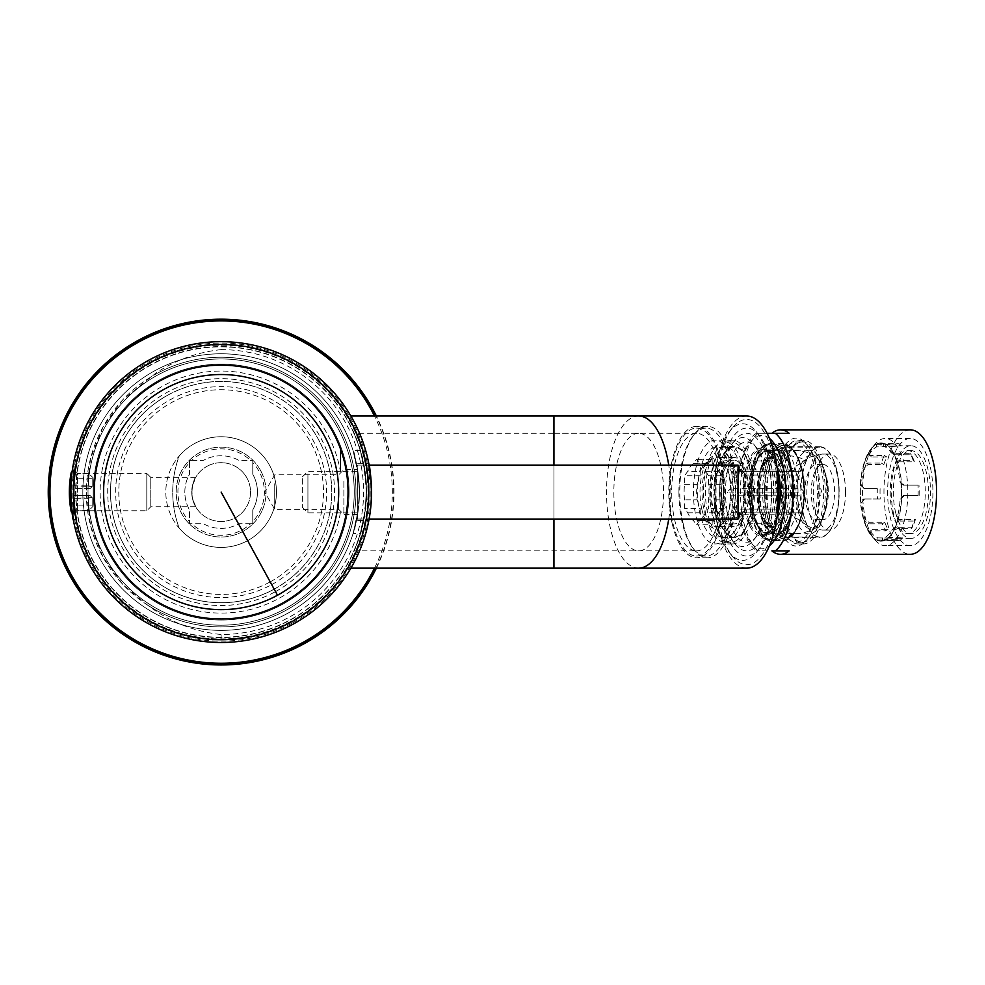 <?xml version="1.0" encoding="UTF-8"?>
<svg xmlns="http://www.w3.org/2000/svg" width="985" height="985" viewBox="0 0 985 985"><rect width="100%" height="100%" fill="white"/><g stroke="black" fill="none" stroke-linecap="round" stroke-linejoin="round"><path stroke-width="0.74" stroke-dasharray="4.92 3.69" d="M553.939 433.301L638.686 433.301L553.939 433.301L553.939 550.861L553.939 433.301L353.923 433.301C353.775 432.784 366.802 460.266 366.358 492.081A145.214 145.214 0 0 0 221.132 346.855A145.214 145.214 0 0 0 75.919 492.081A145.214 145.214 0 0 0 221.132 637.295A145.214 145.214 0 0 0 251.766 350.118A145.214 145.214 0 0 0 87.603 549.162A145.214 145.214 0 0 0 366.358 492.081C367.208 450.477 344.885 415.621 344.836 416.015C344.885 415.621 367.208 450.477 366.358 492.081C367.208 533.673 344.885 568.53 344.836 568.148C344.885 568.53 367.208 533.673 366.358 492.081C363.662 450.564 355.905 434.828 364.979 472.184L360.301 450.588L353.073 450.588L357.998 472.184C348.444 434.841 356.607 450.551 359.439 492.081A138.306 138.306 0 0 0 221.132 353.775A138.306 138.306 0 0 0 82.826 492.081A138.306 138.306 0 0 0 221.132 630.375A138.306 138.306 0 0 0 359.439 492.081A138.306 138.306 0 0 1 221.132 630.375A138.306 138.306 0 0 1 82.826 492.081A138.306 138.306 0 0 1 221.132 353.775A138.306 138.306 0 0 1 359.439 492.081L357.998 511.966L353.073 533.562L360.301 533.562L364.979 511.966C355.905 549.335 363.662 533.599 366.358 492.081L364.979 472.184M287.448 613.446A138.306 138.306 0 0 0 342.509 425.766A138.306 138.306 0 0 0 154.83 370.705A138.306 138.306 0 0 0 99.768 558.384A138.306 138.306 0 0 0 287.448 613.446M350.882 568.148L344.836 568.148M350.882 416.015L344.836 416.015M271.7 584.622A105.457 105.457 0 0 0 313.686 441.514A105.457 105.457 0 0 0 170.577 399.528A105.457 105.457 0 0 0 128.592 542.637A105.457 105.457 0 0 0 271.7 584.622M746.692 568.148A76.067 32.148 90 0 1 714.544 492.081A76.067 32.148 90 0 1 746.692 416.015M270.198 581.889A102.341 102.341 0 0 0 310.952 443.004A102.341 102.341 0 0 0 172.067 402.262A102.341 102.341 0 0 0 131.325 541.147A102.341 102.341 0 0 0 270.198 581.889M719.764 526.889A72.607 30.683 90 0 1 732.384 427.847A72.607 30.683 90 0 1 773.619 457.262A72.607 30.683 90 0 1 768.546 543.03A72.607 30.683 90 0 1 732.384 556.303A72.607 30.683 90 0 1 719.764 526.889M168.09 394.973A110.64 110.64 0 0 1 318.229 439.027A110.64 110.64 0 0 1 274.175 589.178A110.64 110.64 0 0 1 124.036 545.124A110.64 110.64 0 0 1 168.09 394.973A110.64 110.64 0 0 0 124.036 545.124A110.64 110.64 0 0 0 274.175 589.178A110.64 110.64 0 0 0 318.229 439.027A110.64 110.64 0 0 0 168.09 394.973M717.449 524.82A68.285 28.861 90 0 1 713.916 492.081A68.285 28.861 90 0 1 729.319 431.664A68.285 28.861 90 0 1 756.234 431.664A68.285 28.861 90 0 1 768.103 459.342A68.285 28.861 90 0 1 771.637 492.081A68.285 28.861 90 0 1 756.234 552.486A68.285 28.861 90 0 1 729.319 552.486A68.285 28.861 90 0 1 717.449 524.82M719.653 492.081A63.963 27.038 -90 0 0 759.3 548.657A63.963 27.038 -90 0 0 773.717 492.081A63.963 27.038 -90 0 0 759.3 435.493A63.963 27.038 -90 0 0 719.653 492.081M340.428 471.692L340.428 445.848A127.927 127.927 0 0 0 108.867 430.74A127.927 127.927 0 0 0 282.473 604.347A127.927 127.927 0 0 0 340.428 445.848A127.927 127.927 0 0 0 159.804 379.804A127.927 127.927 0 0 0 108.867 553.41A127.927 127.927 0 0 0 340.428 538.303A127.927 127.927 0 0 1 159.804 604.347A127.927 127.927 0 0 1 108.867 430.74A127.927 127.927 0 0 1 282.473 379.804A127.927 127.927 0 0 1 282.473 604.347A127.927 127.927 0 0 1 108.867 430.74A127.927 127.927 0 0 1 340.428 445.848L340.428 471.692A121.02 121.02 0 0 0 163.116 385.874A121.02 121.02 0 0 0 114.937 550.098A121.02 121.02 0 0 0 340.428 512.459M724.886 520.252A58.78 24.847 -90 0 0 735.105 544.077A58.78 24.847 -90 0 0 764.385 533.328A58.78 24.847 -90 0 0 768.485 463.898A58.78 24.847 -90 0 0 735.105 440.073A58.78 24.847 -90 0 0 724.886 520.252M722.571 518.184A54.458 23.012 90 0 1 731.744 444.284A54.458 23.012 90 0 1 732.04 443.903A54.458 23.012 90 0 1 753.5 443.903A54.458 23.012 90 0 1 762.969 465.967A54.458 23.012 90 0 1 753.808 539.866A54.458 23.012 90 0 1 753.5 540.248A54.458 23.012 90 0 1 732.04 540.248A54.458 23.012 90 0 1 722.571 518.184M104.311 428.253A133.123 133.123 0 0 0 157.317 608.902A133.123 133.123 0 0 0 337.954 555.897A133.123 133.123 0 0 0 284.96 375.26A133.123 133.123 0 0 0 104.311 428.253A133.123 133.123 0 0 1 284.96 375.26A133.123 133.123 0 0 1 337.954 555.897A133.123 133.123 0 0 1 157.317 608.902A133.123 133.123 0 0 1 104.311 428.253M736.534 448.077A50.136 21.19 -90 0 0 728.026 515.783A50.136 21.19 -90 0 0 756.566 536.431A50.136 21.19 -90 0 0 756.849 536.074A50.136 21.19 -90 0 0 767.881 491.7A50.136 21.19 -90 0 0 756.566 447.732A50.136 21.19 -90 0 0 736.534 448.077M752.996 519.39A31.114 13.15 -90 0 0 759.435 484.374A31.114 13.15 -90 0 0 746.692 460.955A31.114 13.15 -90 0 0 740.388 464.772A31.114 13.15 -90 0 0 733.948 499.777A31.114 13.15 -90 0 0 746.692 523.195A31.114 13.15 -90 0 0 752.996 519.39M763.769 464.772A31.114 13.15 -90 0 0 756.936 493.263A31.114 13.15 -90 0 0 764.668 520.437A31.114 13.15 -90 0 0 770.073 523.195A31.114 13.15 -90 0 0 776.377 519.39A31.114 13.15 -90 0 0 782.816 484.374A31.114 13.15 -90 0 0 770.073 460.955A31.114 13.15 -90 0 0 764.668 463.713A31.114 13.15 -90 0 0 763.769 464.772A41.493 32.998 37.7 0 1 804.092 459.441A37.184 15.711 -90 0 0 797.838 509.898A37.184 15.711 -90 0 0 815.26 528.255A37.184 15.711 -90 0 0 819.163 524.71A37.184 15.711 -90 0 0 824.322 513.998A37.184 15.711 -90 0 0 825.418 474.253A37.184 15.711 -90 0 0 824.322 470.153A37.184 15.711 -90 0 0 815.26 455.895A37.184 15.711 -90 0 0 804.092 459.441M824.716 472.024A41.838 17.681 -90 0 0 823.472 467.407A41.838 17.681 -90 0 0 809.19 450.243A41.838 17.681 -90 0 0 793.676 512.138A41.838 17.681 -90 0 0 809.19 533.919A41.838 17.681 -90 0 0 823.472 516.743A41.838 17.681 -90 0 0 824.716 472.024M791.398 472.024A41.838 17.681 -90 0 0 775.872 450.243A41.838 17.681 -90 0 0 760.358 512.138A41.838 17.681 -90 0 0 775.872 533.919A41.838 17.681 -90 0 0 791.398 472.024C782.275 445.134 772.4 443.447 761.737 466.927C757.551 481.357 757.083 496.428 760.358 512.138C766.231 532.343 773.767 538.438 782.952 530.41C792.888 517.039 795.695 497.573 791.386 472.024M791.805 471.483A42.958 18.149 -90 0 0 770.984 450.711A42.958 18.149 -90 0 0 759.94 512.668A42.958 18.149 -90 0 0 770.984 533.439A42.958 18.149 -90 0 0 790.081 518.812A42.958 18.149 -90 0 0 791.805 471.483M795.683 470.522A44.953 18.998 90 0 1 779.012 537.022A44.953 18.998 90 0 1 773.89 535.36A44.953 18.998 90 0 1 762.341 513.628A44.953 18.998 90 0 1 773.89 448.791A44.953 18.998 90 0 1 779.012 447.128A44.953 18.998 90 0 1 795.683 470.522M784.048 472.147A41.567 17.57 -90 0 0 760.211 455.599A41.567 17.57 -90 0 0 753.217 512.003A41.567 17.57 -90 0 0 777.054 528.551A41.567 17.57 -90 0 0 784.048 472.147M790.204 468.872A48.4 20.463 -90 0 0 772.252 443.669A48.4 20.463 -90 0 0 754.301 515.278A48.4 20.463 -90 0 0 772.252 540.482A48.4 20.463 -90 0 0 790.204 468.872A48.4 20.463 -90 0 0 772.252 443.669A48.4 20.463 -90 0 0 754.301 515.278A48.4 20.463 -90 0 0 772.252 540.482A48.4 20.463 -90 0 0 790.204 468.872M803.341 513.628A44.953 18.998 -90 0 0 820.012 537.022A44.953 18.998 -90 0 0 836.684 470.522A44.953 18.998 -90 0 0 820.012 447.128A44.953 18.998 -90 0 0 803.341 513.628M836.819 470.362A45.298 19.146 -90 0 0 820.012 446.784A45.298 19.146 -90 0 0 803.218 513.788A45.298 19.146 -90 0 0 820.012 537.367A45.298 19.146 -90 0 0 836.819 470.362M767.093 550.861L756.591 550.861L767.093 550.861M758.105 433.301L767.093 433.301L758.105 433.301A62.24 26.299 -90 0 0 743.663 521.915A62.24 26.299 -90 0 0 758.105 550.861M789.182 550.861L775.392 550.861M768.165 433.301L789.182 433.301M910.263 429.842A62.24 26.299 -90 0 0 897.655 437.463A62.24 26.299 -90 0 0 884.776 507.472A62.24 26.299 -90 0 0 910.263 554.309M921.123 539.103A53.596 22.655 -90 0 0 932.216 478.821A53.596 22.655 -90 0 0 910.263 438.485A53.596 22.655 -90 0 0 899.404 445.048A53.596 22.655 -90 0 0 888.322 505.33A53.596 22.655 -90 0 0 910.263 545.665A53.596 22.655 -90 0 0 921.123 539.103M896.054 539.103A53.596 22.655 -90 0 0 907.136 478.821A53.596 22.655 -90 0 0 885.195 438.485A53.596 22.655 -90 0 0 874.631 444.666A53.596 22.655 -90 0 0 874.335 445.048A53.596 22.655 -90 0 0 862.552 492.475A53.596 22.655 -90 0 0 874.631 539.485A53.596 22.655 -90 0 0 885.195 545.665A53.596 22.655 -90 0 0 896.054 539.103M871.171 448.988A49.102 20.747 90 0 1 871.442 448.643A49.102 20.747 90 0 1 881.119 442.979A49.102 20.747 90 0 1 901.226 479.929A49.102 20.747 90 0 1 891.068 535.163A49.102 20.747 90 0 1 881.119 541.171A49.102 20.747 90 0 1 871.442 535.508A49.102 20.747 90 0 1 860.373 492.438A49.102 20.747 90 0 1 871.171 448.988M890.76 535.163A49.102 20.747 -90 0 0 900.918 479.929A49.102 20.747 -90 0 0 880.812 442.979A49.102 20.747 -90 0 0 870.863 448.988A49.102 20.747 -90 0 0 860.705 504.221A49.102 20.747 -90 0 0 880.812 541.171A49.102 20.747 -90 0 0 890.76 535.163M868.561 530.841A48.4 20.463 -90 0 0 869.78 532.848L871.688 530.841L885.478 530.841A48.4 20.463 -90 0 1 882.264 523.774L868.487 523.774L864.424 521.065A48.4 20.463 -90 0 0 865.347 523.774A48.4 20.463 -90 0 0 868.561 530.841M877.881 537.884L898.148 538.278A46.332 19.577 -90 0 0 899.613 538.413A46.332 19.577 -90 0 0 902.531 537.884L885.195 537.231A46.332 19.577 -90 0 0 892.435 529.364L896.719 527.197L912.381 527.197A46.332 19.577 -90 0 0 915.373 519.575L899.699 519.575L897.47 518.295L897.409 516.669A46.332 19.577 -90 0 0 900.167 498.989L903.467 495.529L918.131 495.529A48.4 20.463 -90 0 0 917.983 485.162L903.307 485.162L899.896 481.702A46.332 19.577 -90 0 0 896.572 464.575L896.584 463.048L898.788 461.854L914.449 461.854A46.332 19.577 -90 0 0 911.236 454.787L895.562 454.787L891.203 452.817A46.332 19.577 -90 0 0 883.73 446.267L901.078 445.873A46.332 19.577 -90 0 0 899.613 445.749A46.332 19.577 -90 0 0 896.682 446.267L876.428 446.919A46.332 19.577 -90 0 0 869.189 454.787L871.171 456.966L886.832 456.966A46.332 19.577 -90 0 0 883.853 464.575L868.191 464.575L864.214 467.481A46.332 19.577 -90 0 0 861.444 485.162L864.411 488.622L877.327 488.622A48.4 20.463 -90 0 0 877.487 498.989L863.697 498.989L864.584 498.989L861.727 502.448A46.332 19.577 -90 0 0 865.052 519.575L869.102 522.296L884.776 522.296A46.332 19.577 -90 0 0 887.99 529.364L872.316 529.364L870.42 531.346A46.332 19.577 -90 0 0 877.881 537.884L877.881 539.989A48.4 20.463 -90 0 0 879.346 540.359A48.4 20.463 -90 0 0 880.812 540.482A48.4 20.463 -90 0 0 883.73 539.989A48.4 20.463 -90 0 0 885.195 539.361L900.659 539.989A48.4 20.463 -90 0 1 897.729 540.482L880.812 540.482M893.063 530.841A48.4 20.463 -90 0 0 894.208 528.662A48.4 20.463 -90 0 0 897.187 521.065A48.4 20.463 -90 0 0 898.037 518.172L898.098 519.784L900.327 521.065L914.117 521.065A48.4 20.463 -90 0 1 911.125 528.662L897.335 528.662L893.063 530.841L892.435 529.364M903.467 495.529L904.353 495.529L901.053 498.989A48.4 20.463 -90 0 0 901.213 495.529A48.4 20.463 -90 0 0 901.053 485.162A48.4 20.463 -90 0 0 900.795 481.702L904.193 485.162M897.187 463.085A48.4 20.463 -90 0 0 896.276 460.377A48.4 20.463 -90 0 0 893.063 453.309A48.4 20.463 -90 0 0 891.844 451.302L896.19 453.309L909.98 453.309A48.4 20.463 -90 0 1 913.193 460.377L899.404 460.377L897.212 461.571L896.572 464.575M901.078 445.873L899.194 443.792L883.73 444.161A48.4 20.463 -90 0 0 882.264 443.792A48.4 20.463 -90 0 0 880.812 443.669A48.4 20.463 -90 0 0 877.881 444.161A48.4 20.463 -90 0 0 876.428 444.789L894.811 444.161A48.4 20.463 -90 0 1 897.729 443.669L880.812 443.669M868.561 453.309A48.4 20.463 -90 0 0 867.416 455.489A48.4 20.463 -90 0 0 864.424 463.085A48.4 20.463 -90 0 0 863.574 465.979L867.563 463.085L881.341 463.085A48.4 20.463 -90 0 1 884.333 455.489L870.543 455.489L868.561 453.309L869.066 455.969L868.561 453.309M864.411 488.622L860.558 485.162A48.4 20.463 -90 0 0 860.41 488.622A48.4 20.463 -90 0 0 860.558 498.989A48.4 20.463 -90 0 0 860.828 502.448L863.697 498.989M869.62 531.765L870.247 530.275L869.62 531.765M898.148 538.278L896.264 540.359L877.881 539.989M896.264 540.359A48.4 20.463 -90 0 0 897.729 540.482M884.875 539.657L885.195 537.231L884.875 539.657M918.131 495.529L904.353 495.529M903.307 485.162L917.983 485.162M883.41 446.07L883.41 443.976L883.41 446.07M899.194 443.792A48.4 20.463 -90 0 0 897.729 443.669M880.085 488.622A46.332 19.577 -90 0 0 880.245 498.989L877.487 498.989M907.973 446.267A46.332 19.577 -90 0 0 891.363 495.541A46.332 19.577 -90 0 0 910.891 538.413A46.332 19.577 -90 0 0 920.286 532.737A46.332 19.577 -90 0 0 929.865 480.618A46.332 19.577 -90 0 0 910.891 445.749A46.332 19.577 -90 0 0 907.973 446.267M877.327 488.622L863.537 488.622M864.584 498.989L880.245 498.989M884.776 522.296L882.264 523.774M887.99 529.364L885.478 530.841M902.531 537.884L900.659 539.989M919.14 495.529A46.332 19.577 -90 0 0 918.968 485.162M912.381 527.197L911.125 528.662M915.373 519.575L914.117 521.065M914.449 461.854L913.193 460.377M911.236 454.787L909.98 453.309M896.682 446.267L894.811 444.161M886.832 456.966L884.333 455.489M883.853 464.575L881.341 463.085M895.5 511.966A41.493 17.533 -90 0 0 910.891 533.562A41.493 17.533 -90 0 0 926.282 472.184A41.493 17.533 -90 0 0 910.891 450.588A41.493 17.533 -90 0 0 895.5 511.966M892.373 511.966A41.493 17.533 -90 0 0 907.764 533.562A41.493 17.533 -90 0 0 923.142 472.184A41.493 17.533 -90 0 0 907.764 450.588A41.493 17.533 -90 0 0 892.373 511.966M376.381 568.148A172.88 172.88 0 0 0 376.381 416.015M292.594 622.877A149.043 149.043 0 0 0 351.928 420.62A149.043 149.043 0 0 0 149.683 361.286A149.043 149.043 0 0 0 90.337 563.531A149.043 149.043 0 0 0 292.594 622.877M150.693 363.133A146.925 146.925 0 0 0 92.196 562.521A146.925 146.925 0 0 0 291.572 621.018A146.925 146.925 0 0 0 350.081 421.629A146.925 146.925 0 0 0 150.693 363.133A146.863 146.863 0 0 0 92.245 562.484A146.863 146.863 0 0 0 291.548 620.969A146.863 146.863 0 0 0 350.02 421.666A146.863 146.863 0 0 0 150.717 363.182M752.909 512.459C748.575 488.252 751.05 468.922 760.321 454.442C770.332 444.74 778.372 450.49 784.429 471.704C788.751 495.898 786.289 515.241 777.017 529.708C767.007 539.411 758.967 533.661 752.909 512.459M821.059 468.035A50.136 21.19 90 0 1 802.467 542.206A50.136 21.19 90 0 1 785.353 521.644A50.136 21.19 90 0 1 783.875 516.115A50.136 21.19 90 0 1 785.353 462.519A50.136 21.19 90 0 1 802.467 441.945A50.136 21.19 90 0 1 821.059 468.035M813.881 537.588A51.86 21.916 90 0 1 803.378 543.942A51.86 21.916 90 0 1 785.673 522.653A51.86 21.916 90 0 1 784.134 516.94A51.86 21.916 90 0 1 785.673 461.497A51.86 21.916 90 0 1 792.863 446.562A51.86 21.916 90 0 1 803.378 440.209A51.86 21.916 90 0 1 822.61 467.21A51.86 21.916 90 0 1 813.881 537.588M777.608 516.115A50.136 21.19 -90 0 0 796.2 542.206A50.136 21.19 -90 0 0 814.792 468.035A50.136 21.19 -90 0 0 796.2 441.945A50.136 21.19 -90 0 0 777.608 516.115M787.569 446.562A51.86 21.916 -90 0 0 776.845 504.911A51.86 21.916 -90 0 0 798.084 543.942A51.86 21.916 -90 0 0 808.303 537.958A51.86 21.916 -90 0 0 808.587 537.588A51.86 21.916 -90 0 0 820 491.687A51.86 21.916 -90 0 0 808.303 446.193A51.86 21.916 -90 0 0 798.084 440.209A51.86 21.916 -90 0 0 787.569 446.562M807.134 539.411A53.941 22.79 -90 0 0 818.991 491.675A53.941 22.79 -90 0 0 806.826 444.358A53.941 22.79 -90 0 0 785.267 444.74A53.941 22.79 -90 0 0 776.118 517.581A53.941 22.79 -90 0 0 806.826 539.792A53.941 22.79 -90 0 0 807.134 539.411M672.189 523.577A65.7 27.765 -90 0 0 696.555 557.769A65.7 27.765 -90 0 0 720.921 460.586A65.7 27.765 -90 0 0 696.555 426.382A65.7 27.765 -90 0 0 672.189 523.577M683.159 523.577A65.7 27.765 -90 0 0 694.573 550.196A65.7 27.765 -90 0 0 707.513 557.769A65.7 27.765 -90 0 0 735.278 492.081A65.7 27.765 -90 0 0 731.88 460.586A65.7 27.765 -90 0 0 707.513 426.382A65.7 27.765 -90 0 0 694.573 433.966A65.7 27.765 -90 0 0 679.761 492.081A65.7 27.765 -90 0 0 683.159 523.577M723.581 492.081A63.963 27.038 -90 0 0 696.555 428.106A63.963 27.038 -90 0 0 669.517 492.081A63.963 27.038 -90 0 0 696.555 556.045A63.963 27.038 -90 0 0 723.581 492.081M678.924 492.081A63.963 27.038 -90 0 0 693.341 548.657A63.963 27.038 -90 0 0 705.949 556.045A63.963 27.038 -90 0 0 732.988 492.081A63.963 27.038 -90 0 0 705.949 428.106A63.963 27.038 -90 0 0 693.341 435.493A63.963 27.038 -90 0 0 678.924 492.081M353.923 433.301C353.775 432.784 366.802 460.266 366.358 492.081L364.979 511.966M353.923 550.861C353.775 551.378 366.802 523.885 366.358 492.081C366.802 523.885 353.775 551.378 353.923 550.861L696.555 550.861A58.78 24.847 90 0 1 671.708 492.081A58.78 24.847 90 0 1 696.555 433.301A58.78 24.847 90 0 1 721.389 492.081A58.78 24.847 90 0 1 696.555 550.861M357.998 511.966C348.444 549.31 356.607 533.611 359.439 492.081L357.998 472.184M638.686 433.301A58.78 24.847 -90 0 0 613.84 492.081A58.78 24.847 -90 0 0 638.686 550.861A58.78 24.847 -90 0 0 663.533 492.081A58.78 24.847 -90 0 0 638.686 433.301L696.555 433.301M708.535 484.337L708.535 475.706L705.371 471.396A29.39 12.423 -90 0 0 699.707 463.652L696.555 459.342L693.391 463.652A29.39 12.423 -90 0 0 687.727 471.396L684.563 475.706L684.563 484.337A29.39 12.423 -90 0 0 684.563 499.814L684.563 508.445L687.727 512.766A29.39 12.423 -90 0 0 693.391 520.499L696.555 524.82L699.707 520.499A29.39 12.423 -90 0 0 705.371 512.766L708.535 508.445L708.535 499.814A29.39 12.423 -90 0 0 708.535 484.337L721.069 484.337L724.098 475.706L708.535 475.706M721.069 484.337A29.39 12.423 -90 0 1 721.069 499.814L708.535 499.814M721.069 499.814L724.098 508.445L708.535 508.445M699.707 520.499L712.241 520.499A29.39 12.423 -90 0 0 717.905 512.766L705.371 512.766M717.905 512.766L724.098 508.445M712.241 520.499L712.118 524.82L696.555 524.82M687.727 512.766L700.261 512.766A29.39 12.423 -90 0 0 703.29 518.073A29.39 12.423 -90 0 0 705.925 520.499L693.391 520.499M705.925 520.499L712.118 524.82M700.261 512.766L700.138 508.445L684.563 508.445M684.563 484.337L697.109 484.337A29.39 12.423 -90 0 0 697.109 499.814L684.563 499.814M697.109 499.814L700.138 508.445M697.109 484.337L700.138 475.706L684.563 475.706M693.391 463.652L705.925 463.652A29.39 12.423 -90 0 0 703.29 466.077A29.39 12.423 -90 0 0 700.261 471.396L687.727 471.396M700.261 471.396L700.138 475.706M705.925 463.652L712.118 459.342L696.555 459.342M705.371 471.396L717.905 471.396A29.39 12.423 -90 0 0 712.241 463.652L699.707 463.652M712.241 463.652L712.118 459.342M717.905 471.396L724.098 475.706M701.886 509.479A36.31 15.341 -90 0 0 708.203 524.192A36.31 15.341 -90 0 0 726.277 517.556A36.31 15.341 -90 0 0 728.814 474.671A36.31 15.341 -90 0 0 708.203 459.958A36.31 15.341 -90 0 0 701.886 509.479M734.588 467.21A51.86 21.916 -90 0 0 715.356 440.209A51.86 21.916 -90 0 0 696.112 516.94A51.86 21.916 -90 0 0 715.356 543.942A51.86 21.916 -90 0 0 734.588 467.21M751.826 467.21A51.86 21.916 -90 0 0 732.594 440.209A51.86 21.916 -90 0 0 722.362 446.193A51.86 21.916 -90 0 0 722.079 446.562A51.86 21.916 -90 0 0 713.349 516.94A51.86 21.916 -90 0 0 722.362 537.958A51.86 21.916 -90 0 0 732.594 543.942A51.86 21.916 -90 0 0 743.096 537.588A51.86 21.916 -90 0 0 751.826 467.21M720.86 448.077A50.136 21.19 90 0 1 721.143 447.732A50.136 21.19 90 0 1 731.018 441.945A50.136 21.19 90 0 1 751.555 479.67A50.136 21.19 90 0 1 741.176 536.074A50.136 21.19 90 0 1 731.018 542.206A50.136 21.19 90 0 1 721.143 536.431A50.136 21.19 90 0 1 709.828 492.451A50.136 21.19 90 0 1 720.86 448.077M734.909 536.074A50.136 21.19 -90 0 0 745.288 479.67A50.136 21.19 -90 0 0 724.751 441.945A50.136 21.19 -90 0 0 714.593 448.077A50.136 21.19 -90 0 0 704.226 504.48A50.136 21.19 -90 0 0 724.751 542.206A50.136 21.19 -90 0 0 734.909 536.074M733.997 532.134A45.642 19.294 -90 0 0 743.441 480.791A45.642 19.294 -90 0 0 724.751 446.439A45.642 19.294 -90 0 0 715.504 452.029A45.642 19.294 -90 0 0 706.06 503.372A45.642 19.294 -90 0 0 724.751 537.712A45.642 19.294 -90 0 0 733.997 532.134M743.404 532.134A45.642 19.294 -90 0 0 752.848 480.791A45.642 19.294 -90 0 0 734.157 446.439A45.642 19.294 -90 0 0 724.911 452.029A45.642 19.294 -90 0 0 715.467 503.372A45.642 19.294 -90 0 0 734.157 537.712A45.642 19.294 -90 0 0 743.404 532.134M725.046 452.632A44.953 18.998 -90 0 0 715.75 503.2A44.953 18.998 -90 0 0 734.157 537.022A44.953 18.998 -90 0 0 743.256 531.518A44.953 18.998 -90 0 0 752.565 480.951A44.953 18.998 -90 0 0 734.157 447.128A44.953 18.998 -90 0 0 725.046 452.632M725.711 531.518A44.953 18.998 -90 0 0 735.007 480.951A44.953 18.998 -90 0 0 716.612 447.128A44.953 18.998 -90 0 0 707.501 452.632A44.953 18.998 -90 0 0 698.205 503.2A44.953 18.998 -90 0 0 716.612 537.022A44.953 18.998 -90 0 0 725.711 531.518M709.606 461.731A34.573 14.615 -90 0 0 702.453 500.626A34.573 14.615 -90 0 0 716.612 526.655A34.573 14.615 -90 0 0 723.618 522.419A34.573 14.615 -90 0 0 730.759 483.524A34.573 14.615 -90 0 0 716.612 457.496A34.573 14.615 -90 0 0 709.606 461.731M741.163 522.419A34.573 14.615 -90 0 0 748.317 483.524A34.573 14.615 -90 0 0 734.157 457.496A34.573 14.615 -90 0 0 727.152 461.731A34.573 14.615 -90 0 0 719.998 500.626A34.573 14.615 -90 0 0 734.157 526.655A34.573 14.615 -90 0 0 741.163 522.419M740.597 519.994A31.816 13.445 -90 0 0 747.184 484.201A31.816 13.445 -90 0 0 734.157 460.266A31.816 13.445 -90 0 0 727.706 464.157A31.816 13.445 -90 0 0 721.131 499.949A31.816 13.445 -90 0 0 734.157 523.885A31.816 13.445 -90 0 0 740.597 519.994M731.202 519.994A31.816 13.445 -90 0 0 737.777 484.201A31.816 13.445 -90 0 0 724.751 460.266A31.816 13.445 -90 0 0 718.311 464.157A31.816 13.445 -90 0 0 711.724 499.949A31.816 13.445 -90 0 0 724.751 523.885A31.816 13.445 -90 0 0 731.202 519.994M730.008 514.835A25.93 10.958 -90 0 0 735.376 485.667A25.93 10.958 -90 0 0 724.751 466.139A25.93 10.958 -90 0 0 719.506 469.316A25.93 10.958 -90 0 0 714.137 498.496A25.93 10.958 -90 0 0 724.751 518.012A25.93 10.958 -90 0 0 730.008 514.835M739.415 514.835A25.93 10.958 -90 0 0 745.042 489.139A25.93 10.958 -90 0 0 737.1 467.099A25.93 10.958 -90 0 0 734.157 466.139A25.93 10.958 -90 0 0 728.9 469.316A25.93 10.958 -90 0 0 723.532 498.496A25.93 10.958 -90 0 0 734.157 518.012A25.93 10.958 -90 0 0 737.1 517.051A25.93 10.958 -90 0 0 739.415 514.835M800.768 495.775A22.126 9.357 -90 0 1 797.505 509.122L746.088 509.122A22.126 9.357 -90 0 0 749.351 495.775L747.381 492.081L804.536 492.081L800.768 495.775L749.351 495.775M804.536 492.081L800.768 488.375L749.351 488.375L747.381 492.081M749.351 488.375A22.126 9.357 -90 0 0 746.088 475.041L742.321 471.335L799.475 471.335L797.505 475.041L746.088 475.041M799.475 471.335L742.321 471.335M743.38 471.335A22.126 9.357 -90 0 0 742.641 470.768A22.126 9.357 -90 0 0 740.129 469.943A22.126 9.357 -90 0 0 736.866 471.335L789.354 471.335L736.866 471.335M742.542 512.828L799.475 512.828L742.542 512.828M746.088 509.122L742.321 512.828M782.324 488.375A22.126 9.357 -90 0 1 785.574 475.041L734.157 475.041A22.126 9.357 -90 0 0 730.907 488.375L727.139 492.081L784.282 492.081L782.324 488.375L730.907 488.375M784.282 492.081L782.324 495.775L730.907 495.775L727.139 492.081M730.907 495.775A22.126 9.357 -90 0 0 734.157 509.122L732.2 512.828L789.354 512.828L785.574 509.122L734.157 509.122M789.354 512.828L732.2 512.828M736.866 512.828A22.126 9.357 -90 0 0 740.129 514.207A22.126 9.357 -90 0 0 742.641 513.382A22.126 9.357 -90 0 0 743.38 512.828M734.157 475.041L732.2 471.335M800.768 488.375A22.126 9.357 -90 0 0 797.505 475.041M794.796 471.335A22.126 9.357 -90 0 0 791.546 469.943A22.126 9.357 -90 0 0 789.022 470.768A22.126 9.357 -90 0 0 788.295 471.335M797.505 509.122L799.475 512.828M782.324 495.775A22.126 9.357 -90 0 0 785.574 509.122M788.295 512.828A22.126 9.357 -90 0 0 789.022 513.382A22.126 9.357 -90 0 0 791.546 514.207A22.126 9.357 -90 0 0 794.796 512.828M785.574 475.041L789.354 471.335M825.676 475.065A35.485 14.997 90 0 1 824.63 513A35.485 14.997 90 0 1 819.705 523.22A35.485 14.997 90 0 1 808.476 526.261A35.485 14.997 90 0 1 799.352 509.085A35.485 14.997 90 0 1 805.324 460.931A35.485 14.997 90 0 1 808.476 457.902A35.485 14.997 90 0 1 824.63 471.15A35.485 14.997 90 0 1 825.676 475.065M806.358 505.342A27.666 11.685 -90 0 0 816.614 519.735A27.666 11.685 -90 0 0 826.058 508.383A27.666 11.685 -90 0 0 826.871 478.821A27.666 11.685 -90 0 0 826.058 475.767A27.666 11.685 -90 0 0 816.614 464.415A27.666 11.685 -90 0 0 806.358 505.342M812.625 505.342A27.666 11.685 -90 0 0 822.881 519.735A27.666 11.685 -90 0 0 833.138 478.821A27.666 11.685 -90 0 0 822.881 464.415A27.666 11.685 -90 0 0 812.625 505.342M838.949 492.081A38.033 16.068 -90 0 0 822.881 454.048A38.033 16.068 -90 0 0 806.801 492.081A38.033 16.068 -90 0 0 822.881 530.115A38.033 16.068 -90 0 0 838.949 492.081M845.487 492.081A38.033 16.068 -90 0 0 829.419 454.048A38.033 16.068 -90 0 0 821.712 458.702A38.033 16.068 -90 0 0 813.339 492.081A38.033 16.068 -90 0 0 829.419 530.115A38.033 16.068 -90 0 0 837.127 525.448A38.033 16.068 -90 0 0 845.487 492.081M819.311 489.04A3.46 1.465 90 0 1 821.293 490.419A3.46 1.465 90 0 1 820.714 495.11A3.46 1.465 90 0 1 818.732 493.731A3.46 1.465 90 0 1 819.311 489.04M207.047 466.287A29.39 29.39 0 0 1 246.927 477.984A29.39 29.39 0 0 1 235.23 517.864A29.39 29.39 0 0 1 195.338 506.167A29.39 29.39 0 0 1 207.047 466.287A29.39 29.39 0 0 0 195.338 506.167A29.39 29.39 0 0 0 235.23 517.864A29.39 29.39 0 0 0 246.927 477.984A29.39 29.39 0 0 0 207.047 466.287M192.604 485.026C200.484 468.134 189.403 482.65 192.604 499.124C200.484 516.017 189.403 501.5 192.604 485.026L195.683 477.38L150.779 477.38L150.779 506.77L150.779 477.38L146.802 473.403L146.802 510.747L146.802 473.403L77.643 473.403L77.643 510.747L77.643 473.403L74.183 469.943L74.183 514.207L74.183 469.943M192.604 499.124L195.683 506.77L150.779 506.77L146.802 510.747L77.643 510.747L74.183 514.207M74.183 505.342L74.183 464.415L74.183 505.342M71.314 478.821C76.473 446.722 69.172 474.782 71.314 505.342L72.496 515.032M71.339 478.599L72.496 469.119M149.03 360.079A150.409 150.409 0 0 0 89.142 564.183A150.409 150.409 0 0 0 293.247 624.071A150.409 150.409 0 0 0 353.123 419.967A150.409 150.409 0 0 0 149.03 360.079M150.348 362.517A147.639 147.639 0 0 0 91.568 562.854A147.639 147.639 0 0 0 291.917 621.646A147.639 147.639 0 0 0 350.697 421.297A147.639 147.639 0 0 0 150.348 362.517C90.337 392.35 55.382 475.706 82.863 543.818C104.964 603.694 163.67 640.435 221.132 639.721A147.639 147.639 0 0 0 364.179 455.55A147.639 147.639 0 0 0 221.132 344.442C196.274 344.467 172.683 350.5 150.348 362.517A147.639 147.639 0 0 0 91.568 562.854A147.639 147.639 0 0 0 291.917 621.646A147.639 147.639 0 0 0 350.697 421.297A147.639 147.639 0 0 0 150.348 362.517M221.132 639.721L221.132 634.525A142.456 142.456 0 0 0 359.156 456.831A142.456 142.456 0 0 0 221.132 349.626L221.132 344.442M221.132 349.626C197.64 352.113 175.946 359.894 156.061 372.97L122.743 399.873L103.228 426.653L90.645 458.074L86.286 492.081L90.645 526.076L103.228 557.51L122.743 584.29L147.553 605.073C169.469 621.806 193.996 631.619 221.132 634.525M147.553 379.077A134.846 134.846 0 0 1 156.492 373.734A134.846 134.846 0 0 0 102.797 556.722A134.846 134.846 0 0 0 285.785 610.417A134.846 134.846 0 0 0 339.468 427.428A134.846 134.846 0 0 0 156.492 373.734A134.846 134.846 0 0 1 339.468 427.428A134.846 134.846 0 0 1 147.553 605.073M274.729 483.783L274.729 509.368L274.729 483.783M338.692 483.783L338.692 509.368L338.692 483.783M343.876 481.296L343.876 514.552L343.876 481.296M357.715 481.296L357.715 514.552L357.715 481.296M357.715 478.488L357.715 520.425L357.715 478.488M369.707 515.512L370.926 505.674C365.509 538.561 373.18 509.799 370.926 478.488L369.104 465.105L357.715 465.105L357.715 519.046L357.715 465.105M194.611 443.533A55.32 55.32 0 0 0 172.584 518.602A55.32 55.32 0 0 0 247.654 540.63A55.32 55.32 0 0 0 269.681 465.548A55.32 55.32 0 0 0 179.208 455.981A103.733 103.733 0 0 0 179.208 528.169A55.32 55.32 0 0 1 179.208 455.981A103.733 103.733 0 0 0 179.208 528.169A55.32 55.32 0 0 0 269.681 465.548A55.32 55.32 0 0 0 194.611 443.533M189.502 462.63L189.502 474.265A36.31 36.31 0 0 0 189.502 509.885L189.502 523.712L203.329 523.712A36.31 36.31 0 0 0 238.949 523.712L252.776 523.712L252.776 509.885A36.31 36.31 0 0 0 252.776 474.265L252.776 460.438L238.949 460.438A36.31 36.31 0 0 0 203.329 460.438L189.502 460.438L189.502 474.265A36.31 36.31 0 0 0 189.502 509.885L189.502 523.712L191.693 523.712A43.217 43.217 0 0 0 250.584 523.712L252.776 523.712L252.776 521.521A43.217 43.217 0 0 0 252.776 462.63L252.776 460.438L250.584 460.438A43.217 43.217 0 0 0 191.693 460.438L189.502 460.438L189.502 462.63A43.217 43.217 0 0 0 189.502 521.521M191.693 460.438L203.329 460.438A36.31 36.31 0 0 1 238.949 460.438L250.584 460.438M252.776 462.63L252.776 474.265A36.31 36.31 0 0 1 252.776 509.885L252.776 521.521M250.584 523.712L238.949 523.712A36.31 36.31 0 0 1 203.329 523.712L191.693 523.712M260.582 470.522A44.953 44.953 0 0 0 199.586 452.632A44.953 44.953 0 0 0 181.683 513.628A44.953 44.953 0 0 0 242.679 531.518A44.953 44.953 0 0 0 260.582 470.522A44.953 44.953 0 0 0 199.586 452.632A44.953 44.953 0 0 0 181.683 513.628A44.953 44.953 0 0 0 242.679 531.518A44.953 44.953 0 0 0 260.582 470.522M738.048 519.046L738.048 465.105M357.715 510.279L357.715 471.335L357.715 510.279M307.923 473.871L307.923 512.828L307.923 473.871M302.383 478.722L302.383 507.287L302.383 478.722M74.183 473.268L74.183 513.517L74.183 473.268M74.183 498.324L74.183 510.058L74.183 495.529L74.183 505.908L74.183 495.529L90.091 495.529L92.171 497.61L88.539 498.299L74.183 498.324L74.183 495.529L90.091 495.529L88.638 495.529L88.539 498.299L88.638 495.529L90.091 495.529L92.171 497.61L90.091 495.529L92.171 497.61L92.171 507.287L92.171 497.61L74.183 498.324M92.171 504.209L92.171 497.61L92.171 504.209M74.183 476.297L74.183 488.622L74.183 478.242L74.183 488.622L90.091 488.622L92.171 486.541L92.171 476.863L92.171 486.541L74.183 485.827L74.183 488.622L90.091 488.622L88.638 488.622L88.539 485.851L92.171 486.541L92.171 478.242L92.171 486.541L90.091 488.622L92.171 486.541L90.091 488.622L88.638 488.622L88.539 473.403L88.539 485.851L74.183 485.827L74.183 476.297M275.517 591.616A113.423 113.423 0 0 0 320.667 437.697A113.423 113.423 0 0 0 166.76 392.547A113.423 113.423 0 0 0 121.598 546.453A113.423 113.423 0 0 0 275.517 591.616M553.939 519.046L553.939 465.105M553.939 416.015L553.939 568.148M274.15 589.129A110.591 110.591 0 0 0 318.192 439.051A110.591 110.591 0 0 0 168.115 395.022A110.591 110.591 0 0 0 124.085 545.099A110.591 110.591 0 0 0 274.15 589.129M668.741 519.046A76.067 32.148 -90 0 0 668.741 465.105M638.686 416.015A76.067 32.148 -90 0 0 606.538 492.081A76.067 32.148 -90 0 0 638.686 568.148M785.082 475.496A34.573 14.615 -90 0 0 772.252 457.496A34.573 14.615 -90 0 0 759.435 508.654A34.573 14.615 -90 0 0 772.252 526.655A34.573 14.615 -90 0 0 785.082 475.496M801.039 468.872A48.4 20.463 -90 0 0 783.087 443.669A48.4 20.463 -90 0 0 765.136 515.278A48.4 20.463 -90 0 0 783.087 540.482A48.4 20.463 -90 0 0 801.039 468.872M781.979 472.591A40.644 17.176 -90 0 0 770.516 452.349A40.644 17.176 -90 0 0 753.143 467.752A40.644 17.176 -90 0 0 751.826 511.56A40.644 17.176 -90 0 0 770.516 531.814A40.644 17.176 -90 0 0 781.979 472.591M801.778 469.537A47.021 19.872 -90 0 0 774.813 450.81A47.021 19.872 -90 0 0 766.896 514.626A47.021 19.872 -90 0 0 793.861 533.341A47.021 19.872 -90 0 0 801.778 469.537M778.359 471.532A42.847 18.112 -90 0 0 766.281 450.182A42.847 18.112 -90 0 0 747.96 466.434A42.847 18.112 -90 0 0 746.581 512.619A42.847 18.112 -90 0 0 766.281 533.968A42.847 18.112 -90 0 0 778.359 471.532M767.019 514.453A46.677 19.725 -90 0 0 793.799 533.045A46.677 19.725 -90 0 0 801.655 469.697A46.677 19.725 -90 0 0 774.875 451.118A46.677 19.725 -90 0 0 767.019 514.453M802.393 470.362A45.298 19.146 -90 0 0 785.587 446.784A45.298 19.146 -90 0 0 768.792 513.788A45.298 19.146 -90 0 0 785.587 537.367A45.298 19.146 -90 0 0 802.393 470.362M777.005 466.804A44.116 18.641 -90 0 0 751.912 454.59A44.116 18.641 -90 0 0 745.374 513.222A44.116 18.641 -90 0 0 777.005 517.347M769.47 438.411A56.699 23.96 -90 0 0 743.404 455.55A56.699 23.96 -90 0 0 740.695 519.267A56.699 23.96 -90 0 0 769.47 545.739M897.409 516.669L898.037 518.172M900.167 498.989L901.053 498.989M899.896 481.702L900.795 481.702M891.203 452.817L891.844 451.302M876.428 446.919L876.428 444.789M864.214 467.481L863.574 465.979M861.444 485.162L860.558 485.162M861.727 502.448L860.828 502.448M865.052 519.575L864.424 521.065M872.316 529.364L871.688 530.841M882.486 538.278L882.486 540.359M886.869 537.884L886.869 539.989M896.719 527.197L897.335 528.662M899.699 519.575L900.327 521.065M898.788 461.854L899.404 460.377M895.562 454.787L896.19 453.309M885.404 445.873L885.404 443.792M881.021 446.267L881.021 444.161M871.171 456.966L870.543 455.489M868.191 464.575L867.563 463.085M869.102 522.296L868.487 523.774M376.024 568.148A172.56 172.56 0 0 0 376.024 416.015M374.485 568.148A171.181 171.181 0 0 0 374.485 416.015M151.382 364.401A145.484 145.484 0 0 0 93.464 561.832A145.484 145.484 0 0 0 290.883 619.75A145.484 145.484 0 0 0 348.813 422.331A145.484 145.484 0 0 0 151.382 364.401M786.104 469.537A47.021 19.872 -90 0 0 759.139 450.81A47.021 19.872 -90 0 0 751.223 514.626A47.021 19.872 -90 0 0 778.199 533.341A47.021 19.872 -90 0 0 786.104 469.537M751.974 515.278A48.4 20.463 -90 0 0 769.925 540.482A48.4 20.463 -90 0 0 787.877 468.872A48.4 20.463 -90 0 0 769.925 443.669A48.4 20.463 -90 0 0 751.974 515.278M73.284 473.268L73.284 513.517L73.284 473.268M71.24 472.32L71.24 474.733A103.733 91.026 0 0 0 69.344 492.081M71.24 474.733L71.24 511.831M71.24 504.529L71.24 479.633M88.539 498.299L88.539 510.747L88.539 498.299M729.319 431.664L732.384 427.847M729.319 552.486L732.384 556.303M759.3 548.657L756.234 552.486M759.3 435.493L756.234 431.664M732.04 443.903L735.105 440.073M732.04 540.248L735.105 544.077M756.566 536.431L753.5 540.248M756.566 447.732L753.5 443.903M770.073 523.195L746.692 523.195M770.073 460.955L746.692 460.955M764.668 520.437A41.493 41.493 0 0 0 815.26 528.255M815.26 455.895A41.493 41.493 0 0 0 764.668 463.713M824.322 470.153L823.472 467.407M824.322 513.998L823.472 516.743M809.19 450.243L775.872 450.243M809.19 533.919L775.872 533.919M770.984 533.439L773.89 535.36M770.984 450.711L773.89 448.791M772.252 457.496C775.33 459.712 776.242 453.629 783.235 474.425C789.49 497.4 779.738 529.622 772.252 526.655C768.534 527.369 764.865 521.73 761.27 509.725C755.704 487.71 763.166 456.264 772.252 457.496M783.087 443.669L772.252 443.669C778.679 445.368 782.275 447.35 783.05 449.628L792.038 469.943C801.297 502.227 784.713 545.456 772.252 540.482L769.925 540.482C761.38 539.731 755.113 531.211 751.136 514.933C743.552 484.694 753.968 442.253 769.925 443.669L772.252 443.669C750.533 447.781 747.147 486.393 752.466 514.207L761.491 534.572L764.261 537.33L772.252 540.482L783.087 540.482C799.044 541.91 809.461 499.457 801.876 469.217C797.887 452.94 791.62 444.432 783.087 443.669M820.012 537.022L779.012 537.022M820.012 447.128L779.012 447.128M777.202 468.097L766.281 450.182L770.516 452.349C766.946 449.295 762.649 451.807 757.637 459.884C750.878 474.536 749.413 491.86 753.217 511.855C760.802 536.653 767.056 532.873 770.516 531.814L766.281 533.968L777.202 516.054M820.012 446.784L785.587 446.784L788.037 447.215L792.112 449.874C796.126 453.826 799.278 460.537 801.556 470.005C804.388 482.921 804.683 496.157 802.443 509.725C801.261 516.017 799.512 525.658 792.075 534.313L785.587 537.367L820.012 537.367M756.591 433.301C750.336 436.121 744.685 447.301 739.636 466.828C736.251 484.952 736.472 502.855 740.326 520.511C743.576 534.843 748.994 544.951 756.591 550.861M910.263 438.485L885.195 438.485M910.263 545.665L885.195 545.665M871.442 448.643L874.631 444.666M871.442 535.508L874.631 539.485M897.47 518.295L898.098 519.784M896.584 463.048L897.212 461.571M910.891 538.413L899.613 538.413M910.891 445.749L899.613 445.749M910.891 533.562L907.764 533.562M910.891 450.588L907.764 450.588M785.353 521.644L785.673 522.653M785.353 462.519L785.673 461.497M802.467 542.206L796.2 542.206M803.378 543.942L798.084 543.942M803.378 440.209L798.084 440.209M802.467 441.945L796.2 441.945M808.303 537.958L806.826 539.792M808.303 446.193L806.826 444.358M707.513 557.769L696.555 557.769M707.513 426.382L696.555 426.382M693.341 548.657L694.573 550.196M693.341 435.493L694.573 433.966M705.949 428.106L696.555 428.106M705.949 556.045L696.555 556.045M703.29 518.073L708.203 524.192M703.29 466.077L708.203 459.958M732.594 440.209L715.356 440.209M732.594 543.942L715.356 543.942M721.143 447.732L722.362 446.193M721.143 536.431L722.362 537.958M731.018 441.945L724.751 441.945M731.018 542.206L724.751 542.206M734.157 446.439L724.751 446.439M734.157 537.712L724.751 537.712M734.157 447.128L716.612 447.128M734.157 537.022L716.612 537.022M734.157 457.496L716.612 457.496M734.157 526.655L716.612 526.655M734.157 460.266L724.751 460.266M734.157 523.885L724.751 523.885M734.157 466.139L724.751 466.139M734.157 518.012L724.751 518.012M742.641 470.768L737.1 467.099M742.641 513.382L737.1 517.051M791.546 469.943L740.129 469.943M791.546 514.207L740.129 514.207M789.022 470.768L808.476 457.902M789.022 513.382L808.476 526.261M826.058 508.383L824.63 513M826.058 475.767L824.63 471.15M822.881 519.735L816.614 519.735M822.881 464.415L816.614 464.415M829.419 454.048L822.881 454.048M829.419 530.115L822.881 530.115M74.183 519.735L73.296 519.735M74.183 464.415L73.296 464.415M357.715 514.552L343.876 514.552L338.692 509.368L274.729 509.368L264.743 492.081L274.729 474.795L338.692 474.795L343.876 469.599L357.715 469.599M357.715 463.726L368.846 463.726M357.715 520.425L368.846 520.425M357.715 519.046L369.104 519.046M302.383 507.287L307.923 512.828L357.715 512.828M302.383 476.863L307.923 471.335L357.715 471.335M74.183 513.517L72.225 513.222M74.183 470.645L72.225 470.928M74.183 474.093L88.539 473.403L92.171 476.863M92.171 478.242L74.183 478.242M74.183 510.058L88.539 510.747L92.171 507.287M92.171 505.908L74.183 505.908"/><path stroke-width="1.48" d="M553.939 465.105L553.939 416.015L746.692 416.015A76.067 32.148 90 0 1 778.839 492.081A76.067 32.148 90 0 1 746.692 568.148L350.882 568.148M553.939 416.015L350.882 416.015M768.165 433.301L775.392 433.301A62.24 26.299 -90 0 1 789.822 462.236A62.24 26.299 -90 0 1 775.392 550.861L771.883 550.861A62.24 26.299 -90 0 0 780.539 554.309A62.24 26.299 -90 0 0 789.182 550.861L771.883 550.861M775.392 433.301L789.182 433.301A62.24 26.299 -90 0 0 780.539 429.842A62.24 26.299 -90 0 0 771.883 433.301M780.539 554.309L910.263 554.309A62.24 26.299 -90 0 0 922.871 546.7A62.24 26.299 -90 0 0 935.75 476.678A62.24 26.299 -90 0 0 910.263 429.842L780.539 429.842M376.381 416.015A172.88 172.88 0 0 0 138.257 340.354A172.88 172.88 0 0 0 69.418 574.957A172.88 172.88 0 0 0 376.381 568.148M72.496 515.032L73.296 519.735M71.314 505.342C76.473 537.428 69.172 509.368 71.314 478.821L71.339 478.599M72.496 469.119L73.296 464.415M149.03 360.079A150.409 150.409 0 0 0 89.142 564.183A150.409 150.409 0 0 0 293.247 624.071A150.409 150.409 0 0 0 353.123 419.967A150.409 150.409 0 0 0 149.03 360.079M277.499 595.248A117.56 117.56 0 0 0 324.299 435.715A117.56 117.56 0 0 0 164.778 388.915A117.56 117.56 0 0 0 117.966 548.436A117.56 117.56 0 0 0 277.499 595.248L221.132 492.081M160.296 380.715A126.893 126.893 0 0 0 109.778 552.917A126.893 126.893 0 0 0 281.969 603.436A126.893 126.893 0 0 0 332.499 431.245A126.893 126.893 0 0 0 160.296 380.715M291.917 621.646A147.639 147.639 0 0 0 350.697 421.297A147.639 147.639 0 0 0 150.348 362.517A147.639 147.639 0 0 0 91.568 562.854A147.639 147.639 0 0 0 291.917 621.646M369.104 519.046L738.048 519.046L738.048 465.105L369.104 465.105L368.846 463.726M370.926 478.488C365.509 445.589 373.18 474.351 370.926 505.674M369.707 515.512L368.846 520.425M553.939 568.148L553.939 519.046M638.686 568.148A76.067 32.148 -90 0 0 668.741 519.046M668.741 465.105A76.067 32.148 -90 0 0 638.686 416.015M777.005 517.347A44.116 18.641 -90 0 0 778.088 470.928A44.116 18.641 -90 0 0 777.005 466.804M769.47 545.739A56.699 23.96 -90 0 0 782.767 464.895A56.699 23.96 -90 0 0 769.47 438.411M376.024 416.015A172.56 172.56 0 0 0 138.405 340.638A172.56 172.56 0 0 0 69.701 574.809A172.56 172.56 0 0 0 376.024 568.148M374.485 416.015A171.181 171.181 0 0 0 139.07 341.857A171.181 171.181 0 0 0 70.908 574.144A171.181 171.181 0 0 0 374.485 568.148M71.24 479.633L71.24 472.32A103.733 103.733 0 0 0 71.24 511.831L71.24 504.529M777.202 468.097L778.002 471.236L777.202 516.054M73.284 470.645L71.24 472.32M73.284 513.517L71.24 511.831"/></g></svg>
